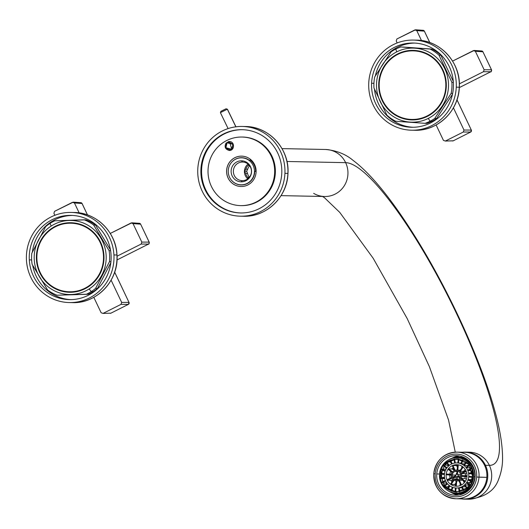 <?xml version="1.0" encoding="UTF-8"?>
<svg xmlns="http://www.w3.org/2000/svg" width="529" height="529" viewBox="0 0 529 529"><rect width="100%" height="100%" fill="white"/><g stroke="black" fill="none" stroke-linecap="round" stroke-linejoin="round"><path stroke-width="0.79" d="M220.5 112.677L220.851 111.335L226.062 108.776L227.344 109.225L220.395 112.637L227.344 109.225L235.855 126.815L227.45 109.245L226.062 108.776L220.93 111.361M225.896 147.723L231.59 149.198L233.137 143.981L232.747 144.272L227.053 142.797L225.896 147.723C226.002 141.984 228.283 140.84 232.747 144.272C232.641 150.005 230.36 151.155 225.896 147.723M69.292 302.562L72.288 302.621C96.959 303.838 119.058 280.251 116.982 255.004L116.922 254.998A45.071 43.808 -88.9 0 0 74.086 212.493A45.071 43.808 -88.9 0 0 74.08 212.493A45.071 43.808 91.1 0 1 116.922 254.998L113.927 254.938A45.071 43.808 -88.9 0 0 71.091 212.433A45.071 43.808 -88.9 0 0 26.45 260.056A45.071 43.808 -88.9 0 0 69.292 302.562A45.071 43.808 -88.9 0 0 113.927 254.938L116.922 254.998A45.071 43.808 91.1 0 1 72.288 302.621A45.071 43.808 -88.9 0 0 116.922 254.998M54.566 211.336L72.539 202.29L74.45 202.957L79.171 212.903L74.45 202.957L73.266 202.144L54.566 211.336L53.912 213.299L54.566 211.336M110.27 233.448L131.126 222.947L133.037 223.622L141.812 242.097L141.157 244.061L117.028 256.208L141.157 244.061L141.812 242.097L133.037 223.622L131.853 222.802L110.27 233.448M111.11 280.165L121.663 302.396L121.009 304.36L103.036 313.413L101.125 312.738L93.805 297.318L101.125 312.738L103.036 313.413L121.009 304.36L121.663 302.396L111.11 280.165M54.857 215.296L53.912 213.299L54.857 215.296M73.266 202.138L80.858 202.68A1.468 1.428 94 0 1 82.041 203.5L74.45 202.957L82.041 203.5L87.47 214.926L82.041 203.5A1.468 1.428 -86 0 0 80.13 202.825M131.853 222.802L139.444 223.337A1.468 1.428 94 0 1 140.628 224.157L133.037 223.622L140.628 224.157L149.158 242.123L141.812 242.097L149.158 242.123A1.468 1.435 90.2 0 1 148.504 244.087L141.157 244.061L148.504 244.087L116.982 259.957L148.504 244.087A1.468 1.435 -89.8 0 0 149.158 242.123L140.628 224.157A1.468 1.428 -86 0 0 138.717 223.483M114.654 272.184L129.01 302.416L121.663 302.396L129.01 302.416A1.468 1.435 90.2 0 1 128.355 304.387L121.009 304.36L128.355 304.387L110.885 313.181L103.036 313.413L110.885 313.181A1.468 1.428 88.3 0 1 110.297 313.333A1.468 1.428 -91.7 0 0 110.885 313.181L128.355 304.387A1.468 1.435 -89.8 0 0 129.01 302.416L114.654 272.184M128.415 304.354L110.918 313.175L103.036 313.413M80.858 202.68L82.068 203.553M148.556 244.054L148.53 244.081C148.755 244.577 148.973 243.929 149.198 242.137L140.654 224.217M148.53 244.081L116.982 259.964M114.674 272.144L129.036 302.476M128.388 304.38L129.056 302.436M29.3 259.891A42.135 40.951 91.1 0 1 71.031 215.376A42.135 40.951 91.1 0 1 111.077 255.104A42.135 40.951 91.1 0 1 69.352 299.619A42.135 40.951 91.1 0 1 29.3 259.891L31.641 259.937L29.3 259.891A42.135 40.951 -88.9 0 0 72.466 299.559A42.135 40.951 -88.9 0 0 111.077 255.104A42.135 40.951 -88.9 0 0 67.91 215.435A42.135 40.951 -88.9 0 0 29.3 259.891M72.413 215.429A42.135 40.951 -88.9 0 0 32.362 252.049A42.135 40.951 91.1 0 1 72.413 215.429M32.719 265.439A42.135 40.951 -88.9 0 0 70.734 299.626A42.135 40.951 91.1 0 1 32.719 265.439M95.504 225.063A40.171 39.047 -88.9 0 0 85.989 219.833L54.804 220.798A40.171 39.047 -88.9 0 0 50.017 223.403A40.171 39.047 -88.9 0 0 45.633 226.663L31.793 253.279A40.171 39.047 -88.9 0 0 32.137 264.374L47.603 289.991A40.171 39.047 -88.9 0 0 57.125 295.222L88.31 294.256A40.171 39.047 -88.9 0 0 93.091 291.651A40.171 39.047 -88.9 0 0 97.481 288.384L110.819 262.734L97.481 288.384L95.604 288.351L109.437 261.736A40.171 39.047 -88.9 0 0 109.093 250.634L93.626 225.023A40.171 39.047 -88.9 0 0 84.111 219.793L85.989 219.833A40.171 39.047 91.1 0 1 95.504 225.063L93.626 225.023L95.504 225.063L110.468 249.833L95.504 225.063M110.607 250.667L109.093 250.634L110.607 250.667M110.925 261.762L109.437 261.736L110.925 261.762M95.604 288.351L97.481 288.384A40.171 39.047 91.1 0 1 93.091 291.651L91.213 291.611A40.171 39.047 -88.9 0 0 95.604 288.351A40.171 39.047 91.1 0 1 91.213 291.611L93.091 291.651A40.171 39.047 91.1 0 1 88.31 294.256L86.432 294.217A40.171 39.047 -88.9 0 0 91.213 291.611A40.171 39.047 91.1 0 1 86.432 294.217L57.125 295.222A40.171 39.047 91.1 0 1 47.603 289.991L32.137 264.374A40.171 39.047 91.1 0 1 31.793 253.279L45.633 226.663A40.171 39.047 91.1 0 1 50.017 223.403L51.201 226.055A37.037 35.998 -88.9 0 0 39.609 277.07A37.037 35.998 -88.9 0 0 89.176 288.94L91.213 291.611L89.176 288.94A37.037 35.998 -88.9 0 0 100.775 237.924A37.037 35.998 -88.9 0 0 51.201 226.055L50.017 223.403A40.171 39.047 91.1 0 1 54.804 220.798L84.111 219.793A40.171 39.047 91.1 0 1 93.626 225.023L109.093 250.634A40.171 39.047 91.1 0 1 109.437 261.736L95.604 288.351M103.948 255.52A34.782 33.81 91.1 0 1 69.497 292.272A34.782 33.81 91.1 0 1 36.435 259.474L36.911 259.481L36.435 259.474A34.782 33.81 91.1 0 1 70.886 222.722A34.782 33.81 91.1 0 1 103.948 255.52A34.782 33.81 -88.9 0 0 68.307 222.769A34.782 33.81 -88.9 0 0 36.435 259.474A34.782 33.81 -88.9 0 0 72.07 292.226A34.782 33.81 -88.9 0 0 103.948 255.52M46.916 282.069A34.782 33.81 -88.9 0 0 69.841 292.279A34.782 33.81 91.1 0 1 46.916 282.069M71.23 222.729A34.782 33.81 -88.9 0 0 47.914 232.013A34.782 33.81 91.1 0 1 71.23 222.729M70.873 223.212A34.292 33.334 -88.9 0 0 36.891 255.97A34.292 33.334 -88.9 0 0 69.504 291.783A34.292 33.334 -88.9 0 0 103.486 259.031L103.962 259.038L103.486 259.031A34.292 33.334 -88.9 0 0 70.873 223.212L71.567 223.225A34.292 33.334 91.1 0 1 94.155 232.939A34.292 33.334 -88.9 0 0 71.217 223.218M69.854 291.79A34.292 33.334 -88.9 0 0 93.157 282.995A34.292 33.334 91.1 0 1 70.198 291.796L69.504 291.783M113.927 254.938A45.071 43.808 91.1 0 1 72.625 302.495A45.071 43.808 91.1 0 1 26.45 260.056A45.071 43.808 91.1 0 1 67.752 212.499A45.071 43.808 91.1 0 1 113.927 254.938M89.176 288.94A37.037 35.998 91.1 0 1 39.609 277.07A37.037 35.998 91.1 0 1 51.201 226.055A37.037 35.998 91.1 0 1 100.775 237.924A37.037 35.998 91.1 0 1 89.176 288.94M103.486 259.031A34.292 33.334 91.1 0 1 68.664 291.757A34.292 33.334 91.1 0 1 36.891 255.97A34.292 33.334 91.1 0 1 71.713 223.238A34.292 33.334 91.1 0 1 103.486 259.031M281.778 173.181A41.639 40.475 91.1 0 1 240.516 212.956A41.639 40.475 91.1 0 1 200.914 169.465L201.609 169.478A41.639 40.475 -88.9 0 0 240.86 212.962A41.639 40.475 91.1 0 1 201.609 169.478L200.914 169.465A41.639 40.475 91.1 0 1 242.176 129.691A41.639 40.475 91.1 0 1 281.778 173.181A41.639 40.475 -88.9 0 0 243.201 129.724A41.639 40.475 -88.9 0 0 200.914 169.465A41.639 40.475 -88.9 0 0 239.492 212.923A41.639 40.475 -88.9 0 0 281.778 173.181M242.52 129.698A41.639 40.475 -88.9 0 0 201.609 169.478A41.639 40.475 91.1 0 1 242.52 129.698M241.006 205.616A34.292 33.334 -88.9 0 0 275.338 172.864A34.292 33.334 -88.9 0 0 242.375 137.044M242.031 137.037L242.725 137.051A34.292 33.334 91.1 0 1 275.338 172.864L274.644 172.851A34.292 33.334 -88.9 0 0 242.031 137.037A34.292 33.334 -88.9 0 0 208.049 169.789A34.292 33.334 -88.9 0 0 240.662 205.609A34.292 33.334 -88.9 0 0 274.644 172.851L275.338 172.864A34.292 33.334 91.1 0 1 241.356 205.622L240.662 205.609M226.65 170.642A15.189 14.759 91.1 0 1 241.674 156.141A15.189 14.759 -88.9 0 0 226.65 170.642L226.604 170.642A15.189 14.759 91.1 0 1 241.647 156.141A15.189 14.759 91.1 0 1 256.096 171.998A15.189 14.759 91.1 0 1 241.045 186.506A15.189 14.759 91.1 0 1 226.65 170.642A15.189 14.759 -88.9 0 0 241.065 186.506A15.189 14.759 91.1 0 1 226.604 170.642L226.65 170.642M250.495 159.394L249.543 160.505A13.622 13.238 -88.9 0 0 229.837 164.869A13.622 13.238 91.1 0 1 241.76 157.708A13.622 13.238 91.1 0 1 249.543 160.505L250.495 159.394M229.586 177.308A13.622 13.238 -88.9 0 0 244.167 184.661A13.622 13.238 -88.9 0 0 254.707 171.932A13.622 13.238 -88.9 0 0 254.72 171.422L256.109 171.33L254.72 171.422A13.622 13.238 91.1 0 1 254.707 171.932A13.622 13.238 91.1 0 1 241.211 184.938A13.622 13.238 91.1 0 1 229.586 177.308M250.878 160.214L250.349 160.227A14.012 13.615 91.1 0 1 255.659 171.363A14.012 13.615 -88.9 0 0 250.349 160.227L250.878 160.214M241.727 157.708A13.622 13.238 -88.9 0 0 232.013 161.854A13.622 13.238 91.1 0 1 232.052 161.808A13.622 13.238 91.1 0 1 241.727 157.708A13.622 13.238 91.1 0 1 241.773 157.708A13.622 13.238 -88.9 0 0 241.727 157.708L241.727 157.708M231.642 180.409A13.622 13.238 -88.9 0 0 241.231 184.938A13.622 13.238 91.1 0 1 231.682 180.455A13.622 13.238 91.1 0 1 231.642 180.409M241.138 184.813A13.496 13.113 -88.9 0 0 254.462 171.522A13.496 13.113 -88.9 0 0 241.555 157.834A13.496 13.113 -88.9 0 0 231.973 161.894A13.496 13.113 -88.9 0 0 231.603 180.369A13.496 13.113 -88.9 0 0 241.138 184.813L241.138 184.813A13.496 13.113 91.1 0 1 228.237 171.125A13.496 13.113 91.1 0 1 241.555 157.834A13.496 13.113 91.1 0 1 254.462 171.522A13.496 13.113 91.1 0 1 241.138 184.813M229.117 141.554L229.5 141.554L231.867 149.595L229.143 150.441C225.215 149.29 224.184 146.844 226.042 143.101L229.117 141.554L226.042 143.101C224.184 146.844 225.215 149.29 229.143 150.441L229.831 149.919L229.143 150.441C234.697 150.963 235.028 141.554 229.5 141.554L229.117 141.554M228.204 141.693L227.992 142.089L228.204 141.693M240.45 216.189L243.446 216.249A44.872 43.616 -88.9 0 0 287.915 173.386L287.968 173.386C289.687 149.066 269.01 126.338 245.238 126.517A44.872 43.616 91.1 0 1 287.915 173.386A44.872 43.616 -88.9 0 0 245.238 126.517L242.242 126.457A44.872 43.616 -88.9 0 0 197.773 169.32A44.872 43.616 -88.9 0 0 240.45 216.189A44.872 43.616 -88.9 0 0 284.919 173.327L287.915 173.386A44.872 43.616 91.1 0 1 243.446 216.249C266.385 217.287 287.492 196.933 287.968 173.386M287.915 173.386L284.919 173.327A44.872 43.616 -88.9 0 0 242.242 126.457M464.455 499.131A23.514 22.853 -88.9 0 0 485.463 465.282A23.514 22.853 91.1 0 1 483.347 489.517A23.514 22.853 91.1 0 1 461.513 498.88A23.514 22.853 -88.9 0 0 464.455 499.131L468.37 499.211A23.514 22.853 -88.9 0 0 489.378 465.361A23.514 22.853 91.1 0 1 468.37 499.211C484.67 497.564 494.807 490.786 498.781 478.864C501.499 471.769 502.755 464.574 502.55 457.268C502.405 444.215 499.852 428.827 494.886 411.106C481 359.621 446.489 285.296 411.569 231.001C389.688 196.808 370.188 173.267 353.068 160.373C345.609 154.104 336.444 150.474 325.573 149.482A23.514 22.853 91.1 0 1 345.642 162.654L286.949 161.484L345.642 162.654A23.514 22.853 91.1 0 1 324.634 196.504A23.514 22.853 -88.9 0 0 345.642 162.654A23.514 22.853 -88.9 0 0 325.573 149.482L281.997 148.616M489.378 465.361A168.526 35.245 63.3 0 0 457.129 314.795A168.526 35.245 63.3 0 0 345.642 162.654A168.526 35.245 -116.7 0 1 457.129 314.795A168.526 35.245 -116.7 0 1 489.378 465.361A23.514 22.853 -88.9 0 0 469.309 452.189A23.514 22.853 91.1 0 1 489.378 465.361L485.463 465.282L489.378 465.361M313.631 193.343A23.514 22.853 -88.9 0 0 324.634 196.504L281.058 195.637M485.463 465.282A23.514 22.853 -88.9 0 0 465.388 452.11A23.514 22.853 -88.9 0 0 462.445 452.249A23.514 22.853 91.1 0 1 485.463 465.282M459.853 498.497A23.322 22.668 -88.9 0 0 486.832 477.35A23.322 22.668 -88.9 0 0 460.772 452.566M478.996 477.191A23.322 22.668 -88.9 0 0 456.864 452.136A23.322 22.668 -88.9 0 0 433.8 473.713A23.322 22.668 -88.9 0 0 455.932 498.768A23.322 22.668 -88.9 0 0 478.996 477.191L486.832 477.35L476.642 477.039A21.358 20.763 -88.9 0 0 457.512 454.146A21.358 20.763 -88.9 0 0 435.235 473.852L433.8 473.713A23.322 22.668 91.1 0 1 456.864 452.136A23.322 22.668 91.1 0 1 478.996 477.191A23.322 22.668 91.1 0 1 455.932 498.768L463.768 498.926A23.322 22.668 91.1 0 0 486.832 477.35A23.322 22.668 91.1 0 0 464.693 452.295L456.864 452.136C443.613 453.089 435.903 460.283 433.74 473.713L435.235 473.852A21.358 20.763 -88.9 0 0 454.365 496.744A21.358 20.763 -88.9 0 0 476.642 477.039L478.996 477.191M433.8 473.713L433.74 473.713C434.177 488.545 441.57 496.896 455.932 498.768M435.235 473.852A21.358 20.763 91.1 0 1 457.512 454.146A21.358 20.763 91.1 0 1 476.642 477.039A21.358 20.763 91.1 0 1 454.365 496.744A21.358 20.763 91.1 0 1 435.235 473.852M475.121 476.92A19.791 19.236 -88.9 0 0 457.393 455.707A19.791 19.236 -88.9 0 0 436.756 473.971A19.791 19.236 -88.9 0 0 454.484 495.177A19.791 19.236 -88.9 0 0 475.121 476.92A19.791 19.236 91.1 0 1 455.542 495.23A19.791 19.236 91.1 0 1 436.756 473.971A19.791 19.236 91.1 0 1 456.335 455.654A19.791 19.236 91.1 0 1 475.121 476.92M439.5 474.024L436.756 473.971L439.5 474.024M458.98 455.899A19.791 19.236 -88.9 0 0 451.991 458.207A19.791 19.236 91.1 0 1 458.98 455.899M451.303 492.512A19.791 19.236 -88.9 0 0 458.193 495.098A19.791 19.236 91.1 0 1 451.303 492.512M459.833 456.058A19.547 18.998 -88.9 0 0 453.36 457.77A19.547 18.998 91.1 0 1 459.833 456.058M452.659 493.002A19.547 18.998 -88.9 0 0 459.06 494.972A19.547 18.998 91.1 0 1 452.659 493.002M459.205 493.755A18.323 17.807 -88.9 0 0 463.219 493.755A18.323 17.807 91.1 0 1 460.871 493.868L457.532 493.802A18.323 17.807 -88.9 0 0 470.169 488.75A18.323 17.807 91.1 0 1 448.063 490.767A18.323 17.807 -88.9 0 0 457.532 493.802M458.259 457.162A18.323 17.807 -88.9 0 0 448.678 459.813A18.323 17.807 91.1 0 1 470.684 462.716A18.323 17.807 -88.9 0 0 458.259 457.162L461.599 457.228A18.323 17.807 91.1 0 1 463.94 457.44A18.323 17.807 -88.9 0 0 459.932 457.281M456.805 493.088A17.636 17.14 -88.9 0 0 460.177 492.935A17.636 17.14 -88.9 0 0 460.838 492.823A17.636 17.14 -88.9 0 0 474.83 476.794L474.83 476.794A17.636 17.14 -88.9 0 0 474.705 472.946A17.636 17.14 -88.9 0 0 474.592 472.271A17.636 17.14 -88.9 0 0 473.488 468.515A17.636 17.14 -88.9 0 0 473.217 467.887A17.636 17.14 -88.9 0 0 471.207 464.561A17.636 17.14 -88.9 0 0 470.784 464.026A17.636 17.14 -88.9 0 0 468.006 461.348A17.636 17.14 -88.9 0 0 467.464 460.944A17.636 17.14 -88.9 0 0 464.105 459.099A17.636 17.14 -88.9 0 0 463.477 458.855A17.636 17.14 -88.9 0 0 459.767 457.962A17.636 17.14 -88.9 0 0 459.106 457.896A17.636 17.14 -88.9 0 0 457.512 457.843M456.937 457.823L458.088 457.849A17.636 17.14 91.1 0 1 459.106 457.896A17.636 17.14 91.1 0 1 459.767 457.962A17.636 17.14 91.1 0 1 463.477 458.855A17.636 17.14 91.1 0 1 464.105 459.099A17.636 17.14 91.1 0 1 467.464 460.944A17.636 17.14 91.1 0 1 468.006 461.348A17.636 17.14 91.1 0 1 470.784 464.026A17.636 17.14 91.1 0 1 471.207 464.561A17.636 17.14 91.1 0 1 473.217 467.887A17.636 17.14 91.1 0 1 473.488 468.515A17.636 17.14 91.1 0 1 474.592 472.271A17.636 17.14 91.1 0 1 474.705 472.946A17.636 17.14 91.1 0 1 474.83 476.794L473.673 476.768A17.636 17.14 -88.9 0 0 456.937 457.823A17.636 17.14 -88.9 0 0 439.487 474.143A17.636 17.14 -88.9 0 0 456.229 493.088A17.636 17.14 -88.9 0 0 473.673 476.768L474.83 476.794A17.636 17.14 91.1 0 1 460.838 492.823A17.636 17.14 91.1 0 1 460.177 492.935A17.636 17.14 91.1 0 1 457.38 493.114L456.229 493.088M439.487 474.143A17.636 17.14 91.1 0 1 457.883 457.869A17.636 17.14 91.1 0 1 473.673 476.768A17.636 17.14 91.1 0 1 455.284 493.041A17.636 17.14 91.1 0 1 439.487 474.143M472.728 476.695C475.306 455.35 441.021 452.712 440.439 474.215C437.86 495.567 472.146 498.206 472.728 476.695L467.464 487.771L456.249 492.109L444.598 486.667L440.439 474.215L441.424 474.235L440.439 474.215L445.702 463.139L456.917 458.802L468.568 464.244L472.728 476.695M441.034 478.514L441.913 478.533A16.657 16.187 -88.9 0 0 442.799 481.681A16.657 16.187 91.1 0 1 441.913 478.533L441.034 478.514A16.657 16.187 91.1 0 1 440.921 477.839A16.657 16.187 -88.9 0 0 441.034 478.514L444.625 477.905L441.034 478.514M441.682 474.262A16.657 16.187 -88.9 0 0 441.781 477.694A16.657 16.187 91.1 0 1 441.682 474.262M456.553 492.089A16.657 16.187 -88.9 0 0 456.877 492.109A16.657 16.187 91.1 0 1 456.553 492.089L455.681 492.069L456.553 492.089M455.013 492.003A16.657 16.187 -88.9 0 0 455.681 492.069A16.657 16.187 91.1 0 1 455.013 492.003L455.409 487.943L455.013 492.003M452.421 491.19A16.657 16.187 -88.9 0 0 455.026 491.891A16.657 16.187 91.1 0 1 452.421 491.19L451.541 491.17L452.421 491.19M450.92 490.925A16.657 16.187 -88.9 0 0 451.541 491.17A16.657 16.187 91.1 0 1 450.92 490.925L452.288 487.196L450.92 490.925M448.658 489.219A16.657 16.187 -88.9 0 0 451.039 490.608A16.657 16.187 91.1 0 1 448.658 489.219L447.779 489.199L448.658 489.219M447.236 488.803A16.657 16.187 -88.9 0 0 447.779 489.199A16.657 16.187 91.1 0 1 447.236 488.803L449.445 485.635L447.236 488.803M445.517 486.31A16.657 16.187 -88.9 0 0 447.547 488.36A16.657 16.187 91.1 0 1 445.517 486.31L444.638 486.29L445.517 486.31M444.215 485.761A16.657 16.187 -88.9 0 0 444.638 486.29A16.657 16.187 91.1 0 1 444.215 485.761L447.091 483.334L444.215 485.761M443.216 482.666A16.657 16.187 -88.9 0 0 444.75 485.311A16.657 16.187 91.1 0 1 443.216 482.666L442.337 482.646L443.216 482.666M442.065 482.025A16.657 16.187 -88.9 0 0 442.337 482.646A16.657 16.187 91.1 0 1 442.065 482.025L445.405 480.464L442.065 482.025M440.875 473.488A16.657 16.187 -88.9 0 0 440.809 474.169A16.657 16.187 91.1 0 1 440.875 473.488L444.492 473.858L440.875 473.488M442.475 470.221A16.657 16.187 -88.9 0 0 441.755 473.508A16.657 16.187 91.1 0 1 442.475 470.221M441.927 469.276A16.657 16.187 -88.9 0 0 441.689 469.917A16.657 16.187 91.1 0 1 441.927 469.276L445.345 470.598L441.927 469.276M444.215 466.485A16.657 16.187 -88.9 0 0 442.806 469.296A16.657 16.187 91.1 0 1 444.215 466.485M444.003 465.487A16.657 16.187 -88.9 0 0 443.613 466.042A16.657 16.187 91.1 0 1 444.003 465.487L444.876 465.5L444.003 465.487L447.012 467.702L444.003 465.487M446.82 463.285A16.657 16.187 -88.9 0 0 444.876 465.5A16.657 16.187 91.1 0 1 446.82 463.285M446.959 462.372A16.657 16.187 -88.9 0 0 446.443 462.809A16.657 16.187 91.1 0 1 446.959 462.372L447.832 462.392L446.959 462.372L449.346 465.375L446.959 462.372M450.153 460.825A16.657 16.187 -88.9 0 0 447.832 462.392A16.657 16.187 91.1 0 1 450.153 460.825M450.589 460.151A16.657 16.187 -88.9 0 0 449.987 460.435A16.657 16.187 91.1 0 1 450.589 460.151L451.468 460.17L450.589 460.151L452.183 463.768L450.589 460.151M454.034 459.291A16.657 16.187 -88.9 0 0 451.468 460.17A16.657 16.187 91.1 0 1 454.034 459.291M454.662 458.98A16.657 16.187 -88.9 0 0 454.008 459.086A16.657 16.187 91.1 0 1 454.662 458.98L455.542 458.993L454.662 458.98L455.304 462.987L454.662 458.98M457.539 458.828A16.657 16.187 -88.9 0 0 455.542 458.993A16.657 16.187 91.1 0 1 457.539 458.828M451.74 477.515L447.269 479.598A10.778 10.474 -88.9 0 0 447.547 480.22L452.031 478.13L447.547 480.22L450.86 480.286L447.547 480.22A10.778 10.474 91.1 0 1 447.269 479.598L451.74 477.515M455.819 475.617L452.923 476.966L455.819 475.617A1.177 1.144 91.1 0 1 456.725 474.308L457.043 471.075L456.725 474.308A1.177 1.144 -88.9 0 0 455.819 475.617M445.683 481.086L442.337 482.646L445.683 481.086M456.514 477.654L453.194 477.588L456.091 476.239L453.194 477.588A4.411 4.285 91.1 0 1 452.923 476.966A4.411 4.285 -88.9 0 0 453.194 477.588L456.514 477.654A4.411 4.285 -88.9 0 0 457.77 479.115L454.08 479.043A4.411 4.285 91.1 0 1 452.321 475.022L455.866 475.095L452.321 475.022A4.411 4.285 -88.9 0 0 458.345 479.472A4.411 4.285 91.1 0 1 456.514 477.654M458.398 476.953L456.593 477.799L458.398 476.953M453.055 479.446L450.933 480.431L453.055 479.446M446.489 482.501L445.418 483.003L443.355 482.964L445.418 483.003L446.489 482.501M447.521 483.856L444.638 486.29L447.521 483.856M449.313 485.529L447.805 486.799L445.907 486.766L447.805 486.799L449.313 485.529M453.505 479.816L450.569 484.022A10.778 10.474 -88.9 0 0 450.84 484.227L450.47 484.214A10.778 10.474 91.1 0 1 446.159 474.401L446.529 474.407A10.778 10.474 -88.9 0 0 446.502 474.751L451.349 475.24L446.502 474.751A10.778 10.474 91.1 0 1 446.529 474.407L446.159 474.401A10.778 10.474 91.1 0 1 462.696 466.697A10.778 10.474 91.1 0 1 456.368 486.23A10.778 10.474 91.1 0 1 450.47 484.214L450.84 484.227A10.778 10.474 91.1 0 1 450.569 484.022L453.505 479.816M450 486.019L447.779 489.199L450 486.019M454.431 484.485L451.111 484.419L454.067 480.187L451.111 484.419A10.778 10.474 91.1 0 1 450.84 484.227A10.778 10.474 -88.9 0 0 451.111 484.419L454.431 484.485A10.778 10.474 -88.9 0 0 455.674 485.219A10.778 10.474 91.1 0 1 454.431 484.485M455.892 482.924L454.682 484.657L455.892 482.924M451.601 489.08L451.072 489.828L449.544 489.801L451.072 489.828L451.601 489.08M452.917 487.421L451.541 491.17L452.917 487.421M456.097 480.821L455.581 486.151A10.778 10.474 -88.9 0 0 456.243 486.217L456.765 480.848L456.243 486.217L456.858 486.23L456.243 486.217A10.778 10.474 91.1 0 1 455.581 486.151L456.097 480.821M456.071 487.989L455.681 492.069L456.071 487.989M460.184 483.658L459.992 485.642L460.184 483.658M458.59 487.89L459.232 491.884L458.59 487.89A12.544 12.187 -88.9 0 0 459.251 487.778L459.886 491.758L459.251 487.778L462.015 487.831L459.251 487.778A12.544 12.187 91.1 0 1 458.59 487.89M461.665 487.024L463.245 490.628L461.665 487.024A12.544 12.187 -88.9 0 0 461.969 486.885A12.544 12.187 -88.9 0 0 462.273 486.74L463.847 490.33L462.273 486.74L465.553 486.806L462.273 486.74A12.544 12.187 91.1 0 1 461.969 486.885A12.544 12.187 91.1 0 1 461.665 487.024M458.802 480.504L460.891 485.272L458.802 480.504A5.389 5.237 -88.9 0 0 459.106 480.372A5.389 5.237 91.1 0 1 458.802 480.504M461.493 484.974L459.41 480.22L462.723 480.286A5.389 5.237 -88.9 0 0 462.835 480.226A5.389 5.237 91.1 0 1 462.723 480.286L459.41 480.22L461.493 484.974M463.173 480.477L464.211 482.838L463.173 480.477M466.439 487.923L466.684 488.465L466.439 487.923M464.416 485.371L466.796 488.366L464.416 485.371A12.544 12.187 -88.9 0 0 464.931 484.934L467.305 487.923L464.931 484.934L468.615 485.014L469.249 485.814L468.615 485.014L464.931 484.934A12.544 12.187 91.1 0 1 464.416 485.371M461.004 478.877L465.017 481.84L461.004 478.877A5.389 5.237 -88.9 0 0 461.394 478.315L464.707 478.381L461.394 478.315A5.389 5.237 91.1 0 1 461.004 478.877M466.651 483.043L469.659 485.265L466.651 483.043A12.544 12.187 -88.9 0 0 467.041 482.488L470.043 484.703L467.041 482.488L470.36 482.554L467.041 482.488A12.544 12.187 91.1 0 1 466.651 483.043M457.645 476.398L459.992 478.13L457.645 476.398A1.177 1.144 91.1 0 1 456.091 476.239A1.177 1.144 -88.9 0 0 457.42 476.536L457.843 476.543L457.42 476.536A1.177 1.144 -88.9 0 0 457.645 476.398M465.394 481.271L461.394 478.315L465.394 481.271M460.349 477.548L458.035 475.842L460.845 475.895A4.411 4.285 91.1 0 1 458.345 479.472A4.411 4.285 -88.9 0 0 460.845 475.888L458.035 475.842L460.349 477.548M464.819 478.196L466.353 479.334L464.819 478.196M470.473 482.375L471.094 482.832L470.473 482.375M468.231 480.2L471.65 481.529L468.231 480.2A12.544 12.187 -88.9 0 0 468.469 479.558L471.881 480.881L468.469 479.558L472.245 479.664L468.469 479.558A12.544 12.187 91.1 0 1 468.231 480.2M469.044 477.032L472.661 477.403L469.044 477.032A12.544 12.187 -88.9 0 0 469.084 476.695A12.544 12.187 -88.9 0 0 469.111 476.351L472.728 476.715L469.111 476.351A12.544 12.187 91.1 0 1 469.084 476.695A12.544 12.187 91.1 0 1 469.044 477.032M462.121 476.325L466.975 476.821L462.121 476.325A5.389 5.237 -88.9 0 0 462.161 475.994A5.389 5.237 91.1 0 1 462.121 476.325M467.034 476.14L462.187 475.644L465.5 475.71A5.389 5.237 -88.9 0 0 465.17 473.62L461.85 473.554L466.32 471.478L461.85 473.554L465.17 473.62A5.389 5.237 91.1 0 1 465.5 475.71L462.187 475.644L467.034 476.14M444.512 477.231L440.921 477.839L444.512 477.231M444.77 478.58L441.933 478.659L444.77 478.58M471.511 470.671L468.191 470.605L471.531 469.044L468.191 470.605A12.544 12.187 -88.9 0 0 467.92 469.977L471.266 468.416L467.92 469.977A12.544 12.187 91.1 0 1 468.191 470.605L471.511 470.671A12.544 12.187 91.1 0 1 472.113 472.542A12.544 12.187 -88.9 0 0 471.511 470.671M472.073 470.585L471.57 470.817L472.073 470.585M466.796 473.045L465.17 473.62L466.796 473.045M466.056 470.843L461.579 472.933A5.389 5.237 91.1 0 1 461.85 473.554A5.389 5.237 -88.9 0 0 461.579 472.933L466.056 470.843M470.777 467.431L470.274 467.848L466.591 467.775L469.468 465.355L466.591 467.775A12.544 12.187 -88.9 0 0 466.168 467.246L469.051 464.812L466.168 467.246A12.544 12.187 91.1 0 1 466.591 467.775L469.911 467.841A12.544 12.187 91.1 0 1 470.539 468.76A12.544 12.187 -88.9 0 0 469.911 467.841L470.777 467.431M467.649 465.54L464.33 465.474L466.538 462.313L464.33 465.474A12.544 12.187 -88.9 0 0 464.065 465.269A12.544 12.187 -88.9 0 0 463.788 465.077L466.003 461.903L463.788 465.077A12.544 12.187 91.1 0 1 464.065 465.269A12.544 12.187 91.1 0 1 464.33 465.474L467.649 465.54A12.544 12.187 91.1 0 1 467.927 465.765A12.544 12.187 -88.9 0 0 467.649 465.54M468.767 464.475L467.887 465.732L468.767 464.475M465.289 469.454L463.959 471.365L460.27 471.293L463.199 467.094L460.27 471.293L463.589 471.359A5.389 5.237 91.1 0 1 464.039 471.782A5.389 5.237 -88.9 0 0 463.589 471.359L465.289 469.454M462.67 466.677L459.727 470.889L462.67 466.677M464.601 463.913L461.566 463.854L462.935 460.131L461.566 463.854A12.544 12.187 -88.9 0 0 460.944 463.609L462.32 459.873L460.944 463.609A12.544 12.187 91.1 0 1 461.566 463.854L464.601 463.913M460.217 470.195L457.803 470.142L458.319 464.826L457.803 470.142L460.217 470.195M461.143 463.073L458.491 463.02L458.888 458.967L458.491 463.02A12.544 12.187 -88.9 0 0 457.83 462.954L458.22 458.881L457.83 462.954A12.544 12.187 91.1 0 1 458.491 463.02L461.143 463.073M461.883 466.155L461.691 468.079L461.883 466.155M460.752 474.447L457.393 474.381L457.697 471.2L457.393 474.381A1.177 1.144 91.1 0 1 458.035 475.842A1.177 1.144 -88.9 0 0 457.393 474.381L460.752 474.447M457.658 464.733L457.135 470.076A5.389 5.237 91.1 0 1 457.803 470.142A5.389 5.237 -88.9 0 0 457.135 470.076L457.658 464.733M454.642 463.08L454.008 459.086L454.642 463.08M452.943 465.507L456.262 465.573L452.943 465.507A10.778 10.474 -88.9 0 0 452.639 465.646L452.269 465.639L452.639 465.646A10.778 10.474 91.1 0 1 452.943 465.507L455.052 470.307L452.943 465.507M453.022 459.582L454.133 459.899L453.022 459.582M456.573 465.447L457.406 467.345L456.573 465.447M451.568 464.032L449.987 460.435L451.568 464.032A12.544 12.187 -88.9 0 0 444.453 474.229A12.544 12.187 -88.9 0 0 449.471 485.648A12.544 12.187 -88.9 0 0 456.335 487.996A12.544 12.187 -88.9 0 0 461.599 486.878L461.969 486.885L461.599 486.878A12.544 12.187 -88.9 0 0 468.714 476.689L469.084 476.695L468.714 476.689A12.544 12.187 -88.9 0 0 463.695 465.262L464.065 465.269L463.695 465.262A12.544 12.187 -88.9 0 0 456.831 462.915A12.544 12.187 -88.9 0 0 451.568 464.032A12.544 12.187 91.1 0 1 463.695 465.262A12.544 12.187 91.1 0 1 468.714 476.689A12.544 12.187 91.1 0 1 461.599 486.878A12.544 12.187 91.1 0 1 449.471 485.648A12.544 12.187 91.1 0 1 444.453 474.229A12.544 12.187 91.1 0 1 451.568 464.032M452.335 465.791L454.424 470.546L452.335 465.791A10.778 10.474 91.1 0 1 452.639 465.646A10.778 10.474 -88.9 0 0 452.335 465.791M450.219 461.916L451.144 463.08L450.219 461.916L448.499 461.883L450.219 461.916M448.817 465.798L446.443 462.809L448.817 465.798M448.645 468.912L451.958 468.978L448.645 468.912A10.778 10.474 -88.9 0 0 448.255 469.468L452.255 472.423L448.255 469.468A10.778 10.474 91.1 0 1 448.645 468.912L452.665 471.881L448.645 468.912M445.167 465.117L447.144 465.156L448.453 466.122L447.144 465.156L445.167 465.117M452.09 468.806L454.418 470.526L452.09 468.806M446.608 468.258L443.613 466.042L446.608 468.258M444.988 469.111L442.899 469.064L444.988 469.111M445.107 471.24L441.689 469.917L445.107 471.24M446.569 474.063L451.475 474.262L446.569 474.063A10.778 10.474 -88.9 0 0 446.529 474.407A10.778 10.474 91.1 0 1 446.569 474.063L451.422 474.559L446.569 474.063M441.761 473.455L444.532 473.561L441.761 473.455M444.426 474.539L440.809 474.169L444.426 474.539M472.695 473.832L469.031 473.759L472.622 473.151L469.031 473.759A12.544 12.187 -88.9 0 0 468.925 473.085L472.516 472.476L468.925 473.085A12.544 12.187 91.1 0 1 469.031 473.759L472.344 473.825A12.544 12.187 91.1 0 1 472.43 476.417A12.544 12.187 -88.9 0 0 472.344 473.825L472.695 473.832M445.068 479.578L445.306 480.511L445.068 479.578M446.092 482.686L446.602 483.751L446.092 482.686M448.294 486.389L448.625 486.806L448.294 486.389M450.133 478.262A10.778 10.474 91.1 0 1 449.802 475.082A10.778 10.474 -88.9 0 0 450.133 478.262M450.86 480.286A10.778 10.474 -88.9 0 0 451.931 482.071A10.778 10.474 91.1 0 1 450.86 480.286M451.369 474.93A5.389 5.237 -88.9 0 0 458.742 480.365L459.106 480.372A5.389 5.237 -88.9 0 0 459.41 480.22A5.389 5.237 91.1 0 1 459.106 480.372L458.742 480.365A5.389 5.237 -88.9 0 0 461.797 475.988L462.161 475.994A5.389 5.237 -88.9 0 0 462.187 475.644A5.389 5.237 91.1 0 1 462.161 475.994L461.797 475.988A5.389 5.237 -88.9 0 0 459.641 471.075L460.005 471.081A5.389 5.237 91.1 0 1 460.27 471.293A5.389 5.237 -88.9 0 0 459.727 470.889A5.389 5.237 91.1 0 1 460.005 471.081L459.641 471.075A5.389 5.237 -88.9 0 0 451.369 474.93A5.389 5.237 91.1 0 1 459.641 471.075A5.389 5.237 91.1 0 1 458.742 480.365A5.389 5.237 91.1 0 1 451.369 474.93M456.051 474.738A4.411 4.285 91.1 0 1 456.871 472.847A4.411 4.285 -88.9 0 0 456.051 474.738M472.324 477.363A12.544 12.187 91.1 0 1 471.789 479.624A12.544 12.187 -88.9 0 0 472.324 477.363M471.081 481.304A12.544 12.187 91.1 0 1 470.36 482.554A12.544 12.187 -88.9 0 0 471.081 481.304M468.714 484.564A12.544 12.187 91.1 0 1 468.244 485A12.544 12.187 -88.9 0 0 468.714 484.564M465.388 476.662A5.389 5.237 91.1 0 1 464.707 478.381A5.389 5.237 -88.9 0 0 465.388 476.662M448.142 464.945L447.699 465.566L448.142 464.945M446.291 468.02L445.716 469.388L446.291 468.02M457.618 465.103A10.778 10.474 -88.9 0 0 456.262 465.573A10.778 10.474 91.1 0 1 457.618 465.103M454.821 471.438A4.411 4.285 91.1 0 1 459.086 471.875A4.411 4.285 -88.9 0 0 452.321 475.022A4.411 4.285 91.1 0 1 454.821 471.438L457.003 471.484L454.821 471.438M450.662 471.246A10.778 10.474 -88.9 0 0 449.881 474.129A10.778 10.474 91.1 0 1 450.662 471.246M453.148 467.636A10.778 10.474 -88.9 0 0 451.958 468.978A10.778 10.474 91.1 0 1 453.148 467.636M460.898 485.272A10.778 10.474 -88.9 0 0 462.696 466.697A10.778 10.474 -88.9 0 0 446.159 474.401A10.778 10.474 -88.9 0 0 460.898 485.272M460.845 475.888A4.411 4.285 -88.9 0 0 459.086 471.875A4.411 4.285 91.1 0 1 460.845 475.888M454.08 479.043L457.77 479.115A4.411 4.285 -88.9 0 0 458.345 479.472A4.411 4.285 91.1 0 1 454.08 479.043M469.111 485.629L469.607 485.225L469.111 485.629M453.512 468.463A12.636 12.286 -88.9 0 0 452.93 469.428A12.636 12.286 91.1 0 1 453.512 468.463M451.839 472.113A12.636 12.286 -88.9 0 0 451.429 474.262A12.636 12.286 91.1 0 1 451.839 472.113M451.356 475.842A12.636 12.286 -88.9 0 0 451.515 477.621A12.636 12.286 91.1 0 1 451.356 475.842M452.083 479.896A12.636 12.286 -88.9 0 0 452.586 481.126A12.636 12.286 91.1 0 1 452.083 479.896M454.841 484.432A12.636 12.286 -88.9 0 0 455.654 485.212A12.636 12.286 91.1 0 1 454.841 484.432M465.95 475.723L465.381 474.361L465.95 475.723M467.054 475.822L466.366 475.769L467.054 475.822M247.704 169.181A8.325 8.094 91.1 0 1 249.662 165.775A8.325 8.094 -88.9 0 0 247.704 169.181L245.853 169.141L244.458 171.211L245.694 173.373A8.325 8.094 -88.9 0 0 247.678 177.255L248.233 178.458L247.678 177.255L249.364 177.288L247.678 177.255A8.325 8.094 91.1 0 1 245.694 173.373L244.458 171.211L245.853 169.141A8.325 8.094 91.1 0 1 248.127 165.432A8.325 8.094 -88.9 0 0 245.853 169.141L247.704 169.181L246.659 171.251L247.704 169.181M247.539 173.413L246.659 171.251L244.458 171.211L246.659 171.251L247.539 173.413L245.694 173.373L247.539 173.413A8.325 8.094 -88.9 0 0 249.437 177.195A8.325 8.094 91.1 0 1 247.539 173.413M248.617 164.565L248.127 165.432L248.617 164.565M247.79 178.822A9.31 9.046 91.1 0 1 248.081 164.089A9.31 9.046 -88.9 0 0 247.79 178.822M242.547 162.039A9.31 9.046 91.1 0 1 251.454 171.502A9.31 9.046 91.1 0 1 242.222 180.647A9.31 9.046 91.1 0 1 233.362 171.184A9.31 9.046 91.1 0 1 242.547 162.039L241.508 160.809A10.514 10.223 91.1 0 1 251.566 171.475A10.514 10.223 91.1 0 1 241.184 181.837L242.262 180.647A9.31 9.046 -88.9 0 0 251.454 171.482A9.31 9.046 -88.9 0 0 242.547 162.039A9.31 9.046 -88.9 0 0 233.362 171.204A9.31 9.046 -88.9 0 0 242.262 180.647L241.184 181.837A10.514 10.223 91.1 0 1 231.127 171.165A10.514 10.223 91.1 0 1 241.508 160.809L242.547 162.039M249.417 165.458L248.127 165.432L249.417 165.458M241.508 160.809A10.514 10.223 -88.9 0 0 231.127 171.165A10.514 10.223 -88.9 0 0 241.184 181.837A10.514 10.223 -88.9 0 0 251.566 171.475A10.514 10.223 -88.9 0 0 241.508 160.809M197.773 169.32A44.872 43.616 91.1 0 1 243.347 126.491A44.872 43.616 91.1 0 1 284.919 173.327A44.872 43.616 91.1 0 1 239.353 216.149A44.872 43.616 91.1 0 1 197.773 169.32M208.049 169.789A34.292 33.334 91.1 0 1 242.871 137.064A34.292 33.334 91.1 0 1 274.644 172.851A34.292 33.334 91.1 0 1 239.822 205.583A34.292 33.334 91.1 0 1 208.049 169.789M226.604 170.642A15.189 14.759 -88.9 0 0 240.669 186.492A15.189 14.759 -88.9 0 0 256.096 171.998A15.189 14.759 -88.9 0 0 242.024 156.148A15.189 14.759 -88.9 0 0 226.604 170.642M411.602 130.207L414.597 130.266A45.071 43.808 -88.9 0 0 459.258 87.219A45.071 43.808 91.1 0 1 414.597 130.266L414.597 130.266C437.635 131.311 458.835 110.872 459.317 87.219L459.258 87.219A45.071 43.808 -88.9 0 0 416.396 40.144A45.071 43.808 91.1 0 1 459.258 87.219L459.317 87.219C461.043 62.786 440.273 39.966 416.396 40.144L413.4 40.085A45.071 43.808 -88.9 0 0 368.739 83.132A45.071 43.808 -88.9 0 0 411.602 130.207A45.071 43.808 -88.9 0 0 456.262 87.159A45.071 43.808 -88.9 0 0 413.4 40.085M459.258 87.219L456.262 87.159L459.258 87.219M396.882 38.981L414.855 29.935L416.766 30.609L421.487 40.548L416.766 30.609L415.582 29.789L396.882 38.981L396.228 40.951L396.882 38.981M452.579 61.093L473.442 50.592L475.353 51.267L484.128 69.749L483.466 71.713L459.344 83.86L483.466 71.713L484.128 69.749L475.353 51.267L474.169 50.447L452.579 61.093M453.419 107.81L463.979 130.041L463.325 132.012L445.352 141.058L443.441 140.383L436.121 124.963L443.441 140.383L445.352 141.058L463.325 132.012L463.979 130.041L453.419 107.81M397.173 42.942L396.228 40.951L397.173 42.942M415.582 29.789L423.174 30.325A1.468 1.428 94 0 1 424.357 31.145L416.766 30.609L424.357 31.145L429.786 42.578L424.357 31.145A1.468 1.428 -86 0 0 422.446 30.47M474.169 50.447L481.76 50.982A1.468 1.428 94 0 1 482.944 51.802L475.353 51.267L482.944 51.802L491.474 69.768L484.128 69.749L491.474 69.768A1.468 1.435 90.2 0 1 490.813 71.732L483.466 71.713L490.813 71.732L459.298 87.602L490.813 71.732A1.468 1.435 -89.8 0 0 491.474 69.768L482.944 51.802A1.468 1.428 -86 0 0 481.033 51.128M456.97 99.836L471.326 130.068L463.979 130.041L471.326 130.068A1.468 1.435 90.2 0 1 470.671 132.032L463.325 132.012L470.671 132.032L453.201 140.833L445.352 141.058L453.201 140.833A1.468 1.428 88.3 0 1 452.612 140.978L452.612 140.978A1.468 1.428 -91.7 0 0 453.201 140.833L470.671 132.032A1.468 1.435 -89.8 0 0 471.326 130.068L456.97 99.836M453.254 140.8L445.352 141.058M423.174 30.325L424.384 31.204M490.872 71.706L490.846 71.726C491.071 72.222 491.289 71.574 491.514 69.782L482.97 51.862M490.846 71.726L459.298 87.616M456.983 99.796L471.352 130.127M453.227 140.82L470.704 132.025L471.365 130.081M371.596 83.265A42.135 40.951 91.1 0 1 413.347 43.021A42.135 40.951 91.1 0 1 453.413 87.027A42.135 40.951 91.1 0 1 411.661 127.271A42.135 40.951 91.1 0 1 371.596 83.265L373.924 83.311L371.596 83.265A42.135 40.951 -88.9 0 0 410.63 127.238A42.135 40.951 -88.9 0 0 453.413 87.027A42.135 40.951 -88.9 0 0 414.379 43.054A42.135 40.951 -88.9 0 0 371.596 83.265M414.723 43.074A42.135 40.951 -88.9 0 0 375.345 75.852A42.135 40.951 91.1 0 1 414.723 43.074M374.499 89.222A42.135 40.951 -88.9 0 0 413.043 127.271A42.135 40.951 91.1 0 1 374.499 89.222M431.942 49.078L400.81 46.982A40.171 39.047 -88.9 0 0 395.798 49.078A40.171 39.047 -88.9 0 0 391.11 51.862L374.724 76.903A40.171 39.047 -88.9 0 0 373.977 87.979L386.844 115.077A40.171 39.047 -88.9 0 0 395.791 121.273L425.045 123.33A40.171 39.047 -88.9 0 0 430.064 121.234A40.171 39.047 -88.9 0 0 434.745 118.443L451.131 93.408A40.171 39.047 -88.9 0 0 451.885 82.326L439.017 55.234A40.171 39.047 -88.9 0 0 430.064 49.038L402.688 47.015L431.942 49.078A40.171 39.047 91.1 0 1 440.895 55.274A40.171 39.047 -88.9 0 0 431.942 49.078M453.293 81.387L440.895 55.274L439.017 55.234L440.895 55.274L453.293 81.387M436.623 118.483L452.474 94.268L436.623 118.483L434.745 118.443L436.623 118.483A40.171 39.047 91.1 0 1 431.942 121.273A40.171 39.047 -88.9 0 0 436.623 118.483M426.923 123.369A40.171 39.047 -88.9 0 0 431.942 121.273L430.064 121.234L431.942 121.273A40.171 39.047 91.1 0 1 426.923 123.369L425.045 123.33L426.923 123.369M453.366 82.359L451.885 82.326L453.366 82.359M452.645 93.441L451.131 93.408L452.645 93.441M374.724 76.903L391.11 51.862A40.171 39.047 91.1 0 1 395.798 49.078L396.71 51.882A37.037 35.998 -88.9 0 0 380.153 101.436A37.037 35.998 -88.9 0 0 428.298 118.41L430.064 121.234A40.171 39.047 91.1 0 1 425.045 123.33L395.791 121.273A40.171 39.047 91.1 0 1 386.844 115.077L373.977 87.979A40.171 39.047 91.1 0 1 374.724 76.903M451.131 93.408L434.745 118.443A40.171 39.047 91.1 0 1 430.064 121.234L428.298 118.41A37.037 35.998 -88.9 0 0 444.849 68.856A37.037 35.998 -88.9 0 0 396.71 51.882L395.798 49.078A40.171 39.047 91.1 0 1 400.81 46.982L430.064 49.038A40.171 39.047 91.1 0 1 439.017 55.234L451.885 82.326A40.171 39.047 91.1 0 1 451.131 93.408M446.278 86.696A34.782 33.81 91.1 0 1 411.807 119.924A34.782 33.81 91.1 0 1 378.731 83.595L379.207 83.602L378.731 83.595A34.782 33.81 91.1 0 1 413.195 50.367A34.782 33.81 91.1 0 1 446.278 86.696L445.802 86.677A34.292 33.334 -88.9 0 0 413.189 50.857A34.292 33.334 -88.9 0 0 379.207 83.615A34.292 33.334 -88.9 0 0 411.82 119.435A34.292 33.334 -88.9 0 0 445.802 86.677L446.278 86.683A34.782 33.81 -88.9 0 0 414.048 50.4A34.782 33.81 -88.9 0 0 378.731 83.595A34.782 33.81 -88.9 0 0 410.954 119.891A34.782 33.81 -88.9 0 0 446.278 86.696M389.225 109.721A34.782 33.81 -88.9 0 0 412.157 119.924A34.782 33.81 91.1 0 1 389.225 109.721M413.546 50.381A34.782 33.81 -88.9 0 0 390.223 59.665A34.782 33.81 91.1 0 1 413.546 50.381M413.189 50.857L413.876 50.877A34.292 33.334 91.1 0 1 436.471 60.584A34.292 33.334 -88.9 0 0 413.533 50.87M412.508 119.448A34.292 33.334 -88.9 0 0 435.473 110.64A34.292 33.334 91.1 0 1 412.508 119.448L411.82 119.435M456.262 87.159A45.071 43.808 91.1 0 1 410.497 130.174A45.071 43.808 91.1 0 1 368.739 83.132A45.071 43.808 91.1 0 1 414.511 40.118A45.071 43.808 91.1 0 1 456.262 87.159M428.298 118.41A37.037 35.998 91.1 0 1 380.153 101.436A37.037 35.998 91.1 0 1 396.71 51.882A37.037 35.998 91.1 0 1 444.849 68.856A37.037 35.998 91.1 0 1 428.298 118.41M445.802 86.677A34.292 33.334 91.1 0 1 410.98 119.402A34.292 33.334 91.1 0 1 379.207 83.615A34.292 33.334 91.1 0 1 414.028 50.89A34.292 33.334 91.1 0 1 445.802 86.677M220.395 112.657L228.098 128.58M226.128 108.782L227.43 109.232L235.994 126.9M231.59 149.198L233.17 148.001M227.053 142.797L228.64 141.6M116.982 255.004C116.254 232.191 96.338 212.42 74.086 212.493L71.091 212.433M82.081 203.513L87.51 214.946M140.668 224.17L139.444 223.337M455.264 452.163L448.539 420.013L429.389 366.657L407.185 318.557L373.183 258.284L339.777 212.413L324.515 197.76L322.525 196.464M465.388 452.11L469.309 452.189M456.93 476.642L458.002 476.662M456.335 487.996L458.617 488.042M456.474 480.841L458.974 480.894M456.831 462.915L457.83 462.935M456.692 470.069L457.135 470.076M424.397 31.165L429.826 42.591M482.984 51.822L481.76 50.982"/></g></svg>
